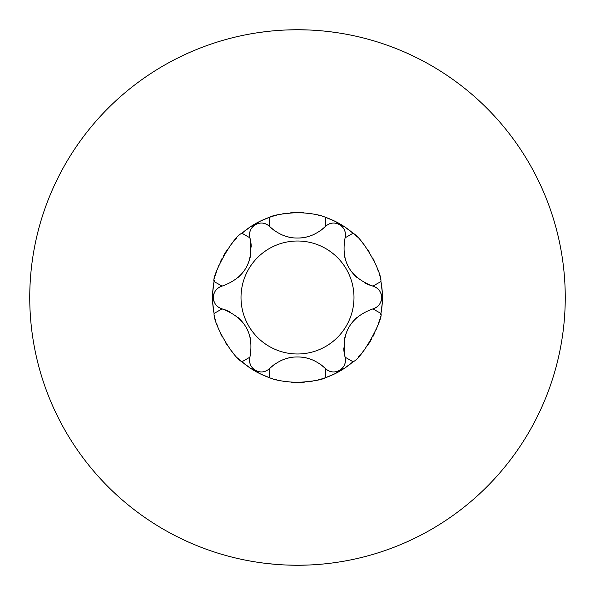 <?xml version="1.0" encoding="UTF-8"?>
<svg xmlns="http://www.w3.org/2000/svg" width="595" height="595" viewBox="0 0 595 595"><rect width="100%" height="100%" fill="white"/><g stroke="black" fill="none" stroke-linecap="round" stroke-linejoin="round"><path stroke-width="0.89" d="M307.786 29.951L297.5 29.75A267.75 267.75 0 0 0 29.75 297.5A267.75 267.75 0 0 0 297.5 565.25A267.75 267.75 0 0 0 565.25 297.5A267.75 267.75 0 0 0 297.5 29.75L287.236 29.943M328.336 31.535L334.39 32.301M266.664 31.535L259.115 32.517M297.5 29.75L307.771 29.951M287.236 565.057L297.5 565.25L287.207 565.049M276.601 564.432L266.664 563.465L276.601 564.432M259.115 562.483L257.717 562.275M307.675 565.057L297.5 565.25L307.786 565.049M334.39 562.699L337.283 562.275M324.089 378.182A84.951 84.951 0 0 0 325.376 377.743C322.074 379.818 312.777 381.388 297.5 382.451A84.951 84.951 0 0 0 304.402 382.169M307.637 381.841A84.951 84.951 0 0 0 313.052 381.016M315.142 380.599A84.951 84.951 0 0 0 316.957 380.19M318.526 379.803A84.951 84.951 0 0 0 318.957 379.692M321.404 379.015A84.951 84.951 0 0 0 322.758 378.606M337.752 371.332A84.088 84.088 0 0 0 339.388 370.41L335.23 373.608L325.376 377.743A84.951 84.951 0 0 0 353.058 361.767L344.55 368.231L339.7 370.231A84.088 84.088 0 0 0 341.314 369.272M358.093 357.037A84.951 84.951 0 0 0 359.529 355.535M361.031 353.891A84.951 84.951 0 0 0 361.648 353.192M362.608 352.069A84.951 84.951 0 0 0 364.259 350.031M367.747 345.264A84.951 84.951 0 0 0 369.569 342.467M370.246 341.366A84.951 84.951 0 0 0 371.31 339.559M372.924 336.584A84.951 84.951 0 0 0 374.434 333.52M375.735 330.597A84.951 84.951 0 0 0 377.669 325.606M378.331 323.635A84.951 84.951 0 0 0 378.866 321.917M379.312 320.363A84.951 84.951 0 0 0 379.476 319.76M380.056 317.514A84.951 84.951 0 0 0 380.376 316.146M380.666 314.8A84.951 84.951 0 0 0 380.934 281.524L382.28 292.123L381.588 297.322A11.61 11.61 0 0 0 380.993 293.67M380.592 279.836A84.951 84.951 0 0 0 380.168 277.947M379.67 275.954A84.951 84.951 0 0 0 379.097 273.886M378.442 271.729A84.951 84.951 0 0 0 377.684 269.438M376.784 266.999A84.951 84.951 0 0 0 375.743 264.418M374.486 261.584A84.951 84.951 0 0 0 372.961 258.483M369.48 252.384A84.951 84.951 0 0 0 367.517 249.402M365.65 246.784A84.951 84.951 0 0 0 363.917 244.53M363.857 244.463A84.951 84.951 0 0 0 362.124 242.366M357.268 237.13A84.951 84.951 0 0 0 354.293 234.326M341.314 225.728A84.088 84.088 0 0 0 339.7 224.769L344.55 226.769L353.058 233.233A84.951 84.951 0 0 0 325.376 217.257L335.23 221.392L339.388 224.59A84.088 84.088 0 0 0 337.752 223.668M323.873 216.751A84.951 84.951 0 0 0 322.178 216.216M320.363 215.688A84.951 84.951 0 0 0 318.459 215.182M316.473 214.698A84.951 84.951 0 0 0 315.655 214.512M314.272 214.222A84.951 84.951 0 0 0 313.602 214.088M312.055 213.806A84.951 84.951 0 0 0 309.608 213.419M303.993 212.802A84.951 84.951 0 0 0 300.758 212.616M213.434 295.447A84.088 84.088 0 0 0 213.412 297.322L212.72 292.123A84.951 84.951 0 0 0 214.066 313.476L212.72 302.877L213.412 297.679A84.088 84.088 0 0 0 213.434 299.553M214.408 315.164A84.951 84.951 0 0 0 214.832 317.053M215.331 319.046A84.951 84.951 0 0 0 215.903 321.114M216.558 323.271A84.951 84.951 0 0 0 217.316 325.562M218.216 328.001A84.951 84.951 0 0 0 219.258 330.582M220.514 333.416A84.951 84.951 0 0 0 222.039 336.517M225.52 342.616A84.951 84.951 0 0 0 227.483 345.598M229.35 348.216A84.951 84.951 0 0 0 231.083 350.47M231.143 350.537A84.951 84.951 0 0 0 232.876 352.634M237.732 357.87A84.951 84.951 0 0 0 240.707 360.674M222.039 308.879A39.359 39.359 0 0 1 230.689 312.323A39.359 39.359 0 0 0 222.039 308.879C244.88 317.433 254.177 333.527 249.915 357.164L241.942 361.767A84.951 84.951 0 0 0 269.624 377.743L259.77 373.608L255.612 370.41A84.088 84.088 0 0 1 255.3 370.231L250.45 368.231L241.942 361.767C232.481 357.067 213.151 323.241 214.066 313.476L222.039 308.879C216.55 306.968 213.679 303.234 213.412 297.679A84.088 84.088 0 0 1 213.412 297.322C213.687 291.751 216.558 288.017 222.039 286.121A11.61 11.61 0 0 0 218.811 287.534A11.61 11.61 0 0 1 222.039 286.121L214.066 281.524C211.418 276.801 232.37 236.936 241.942 233.233L250.45 226.769L255.3 224.769A84.088 84.088 0 0 0 253.686 225.728M271.127 378.249A84.951 84.951 0 0 0 272.822 378.784M274.637 379.312A84.951 84.951 0 0 0 276.541 379.818M278.527 380.302A84.951 84.951 0 0 0 279.345 380.488M280.728 380.778A84.951 84.951 0 0 0 281.398 380.912M282.945 381.194A84.951 84.951 0 0 0 285.392 381.581M291.007 382.198A84.951 84.951 0 0 0 294.242 382.384M364.311 282.677A39.359 39.359 0 0 0 372.961 286.121C378.45 288.032 381.321 291.766 381.588 297.322A84.088 84.088 0 0 1 381.588 297.679L382.28 302.877A84.951 84.951 0 0 0 382.28 292.123M382.28 302.877L380.934 313.476C383.582 318.199 362.63 358.064 353.058 361.767L345.085 357.164C346.171 362.868 344.379 367.227 339.7 370.231A84.088 84.088 0 0 1 339.388 370.41C334.427 372.961 329.756 372.336 325.376 368.543A11.61 11.61 0 0 0 328.209 370.625A11.61 11.61 0 0 1 325.376 368.543L325.376 377.743M257.248 223.668A84.088 84.088 0 0 0 255.612 224.59L259.77 221.392L269.624 217.257C272.926 215.182 282.223 213.612 297.5 212.549C310.687 213.211 319.984 214.78 325.376 217.257L325.376 226.457C329.771 222.664 334.442 222.039 339.388 224.59A84.088 84.088 0 0 1 339.7 224.769C344.386 227.788 346.186 232.147 345.085 237.836A11.61 11.61 0 0 0 345.472 234.341A11.61 11.61 0 0 1 345.085 237.836L353.058 233.233C362.519 237.933 381.849 271.759 380.934 281.524L372.961 286.121C350.12 277.567 340.823 261.473 345.085 237.836M356.963 277.53A39.359 39.359 0 0 1 351.176 271.134M346.997 263.801A39.359 39.359 0 0 1 344.468 255.701M379.246 290.353A11.61 11.61 0 0 0 376.479 287.727M319.054 231.611A39.359 39.359 0 0 0 325.376 226.457C316.912 234.304 307.615 238.164 297.5 238.037C287.363 238.164 278.073 234.304 269.624 226.457L269.624 217.257A84.951 84.951 0 0 1 270.911 216.818A84.951 84.951 0 0 0 241.942 233.233L249.915 237.836C248.829 232.132 250.621 227.773 255.3 224.769A11.61 11.61 0 0 0 252.436 227.112M253.686 369.272A84.088 84.088 0 0 0 257.248 371.332M381.566 299.553A84.088 84.088 0 0 0 381.566 295.447M250.436 230.28A11.61 11.61 0 0 0 249.543 233.991M255.3 224.769A84.088 84.088 0 0 1 255.612 224.59C260.573 222.039 265.244 222.664 269.624 226.457A11.61 11.61 0 0 0 266.791 224.375A11.61 11.61 0 0 1 269.624 226.457A39.359 39.359 0 0 0 275.961 231.619M259.078 371.719A11.61 11.61 0 0 1 255.612 370.41C260.558 372.961 265.229 372.336 269.624 368.543C278.088 360.696 287.385 356.836 297.5 356.963C307.637 356.836 316.927 360.696 325.376 368.543A39.359 39.359 0 0 0 319.039 363.381A39.359 39.359 0 0 1 325.376 368.543M343.739 347.949A39.359 39.359 0 0 0 345.085 357.164C341.076 333.103 350.366 317.009 372.961 308.879A11.61 11.61 0 0 0 376.189 307.466A11.61 11.61 0 0 1 372.961 308.879L380.934 313.476M381.588 297.679A11.61 11.61 0 0 1 380.986 301.353A11.61 11.61 0 0 0 381.588 297.679C381.313 303.249 378.442 306.983 372.961 308.879M297.5 241.012A56.488 56.488 0 0 1 353.988 297.5A56.488 56.488 0 0 1 297.5 353.988A56.488 56.488 0 0 1 241.012 297.5A56.488 56.488 0 0 1 297.5 241.012M251.261 247.051A39.359 39.359 0 0 0 249.915 237.836C253.924 261.897 244.634 277.991 222.039 286.121M255.3 370.231A11.61 11.61 0 0 1 252.421 367.874A11.61 11.61 0 0 0 255.3 370.231C250.614 367.212 248.814 362.853 249.915 357.164A11.61 11.61 0 0 0 249.528 360.659A11.61 11.61 0 0 1 249.915 357.164M328.529 370.789A11.61 11.61 0 0 0 332.166 371.868A11.61 11.61 0 0 1 328.529 370.789M335.907 371.726A11.61 11.61 0 0 0 339.388 370.41A11.61 11.61 0 0 1 335.907 371.726M297.5 382.451C284.313 381.789 275.016 380.22 269.624 377.743L269.624 368.543A39.359 39.359 0 0 1 275.946 363.389A39.359 39.359 0 0 0 269.624 368.543M282.96 359.744A39.359 39.359 0 0 1 290.219 357.647A39.359 39.359 0 0 0 282.96 359.744M297.5 356.963A39.359 39.359 0 0 1 312.055 359.752A39.359 39.359 0 0 0 297.5 356.963M212.72 292.123L214.066 281.524A84.951 84.951 0 0 0 212.72 292.123A84.951 84.951 0 0 1 214.334 280.2A84.951 84.951 0 0 0 214.066 281.517M297.5 212.549A84.951 84.951 0 0 0 290.598 212.832A84.951 84.951 0 0 1 297.5 212.549M287.363 213.159A84.951 84.951 0 0 0 281.948 213.984A84.951 84.951 0 0 1 287.363 213.159M279.858 214.401A84.951 84.951 0 0 0 278.043 214.81A84.951 84.951 0 0 1 279.858 214.401M276.474 215.197A84.951 84.951 0 0 0 276.043 215.308A84.951 84.951 0 0 1 276.474 215.197M273.596 215.985A84.951 84.951 0 0 0 272.242 216.394A84.951 84.951 0 0 1 273.596 215.985M236.907 237.963A84.951 84.951 0 0 0 235.471 239.465A84.951 84.951 0 0 1 236.907 237.963M233.969 241.109A84.951 84.951 0 0 0 233.352 241.808A84.951 84.951 0 0 1 233.969 241.109M232.392 242.931A84.951 84.951 0 0 0 230.741 244.969A84.951 84.951 0 0 1 232.392 242.931M227.253 249.736A84.951 84.951 0 0 0 225.431 252.533A84.951 84.951 0 0 1 227.253 249.736M224.754 253.634A84.951 84.951 0 0 0 223.69 255.441A84.951 84.951 0 0 1 224.754 253.634M222.076 258.416A84.951 84.951 0 0 0 220.567 261.48A84.951 84.951 0 0 1 222.076 258.416M219.265 264.403A84.951 84.951 0 0 0 217.331 269.394A84.951 84.951 0 0 1 219.265 264.403M216.669 271.365A84.951 84.951 0 0 0 216.134 273.083A84.951 84.951 0 0 1 216.669 271.365M215.688 274.637A84.951 84.951 0 0 0 215.524 275.24A84.951 84.951 0 0 1 215.688 274.637M214.944 277.486A84.951 84.951 0 0 0 214.624 278.854A84.951 84.951 0 0 1 214.944 277.486M312.04 235.256A39.359 39.359 0 0 1 297.5 238.037M290.189 237.353A39.359 39.359 0 0 1 282.945 235.248M339.388 224.59A11.61 11.61 0 0 0 335.922 223.281M332.181 223.132A11.61 11.61 0 0 0 328.522 224.211M266.471 224.211A11.61 11.61 0 0 0 262.834 223.132A11.61 11.61 0 0 1 266.471 224.211M259.093 223.274A11.61 11.61 0 0 0 255.612 224.59A11.61 11.61 0 0 1 259.093 223.274M250.473 255.991A39.359 39.359 0 0 1 247.825 264.202M243.571 271.484A39.359 39.359 0 0 1 237.821 277.724M218.521 287.727A11.61 11.61 0 0 0 215.762 290.338A11.61 11.61 0 0 1 218.521 287.727M214.014 293.647A11.61 11.61 0 0 0 213.412 297.322A11.61 11.61 0 0 1 214.014 293.647M213.412 297.679A11.61 11.61 0 0 0 214.007 301.33M215.754 304.647A11.61 11.61 0 0 0 218.521 307.273M249.543 361.016A11.61 11.61 0 0 0 250.428 364.705A11.61 11.61 0 0 1 249.543 361.016M238.037 317.47A39.359 39.359 0 0 1 243.824 323.866A39.359 39.359 0 0 0 238.037 317.47M248.003 331.199A39.359 39.359 0 0 1 250.532 339.299A39.359 39.359 0 0 0 248.003 331.199M262.819 371.868A11.61 11.61 0 0 0 266.478 370.789M345.457 233.984A11.61 11.61 0 0 0 344.572 230.295A11.61 11.61 0 0 1 345.457 233.984M342.579 227.126A11.61 11.61 0 0 0 339.7 224.769A11.61 11.61 0 0 1 342.579 227.126M376.479 307.273A11.61 11.61 0 0 0 379.238 304.662A11.61 11.61 0 0 1 376.479 307.273M344.527 339.009A39.359 39.359 0 0 1 347.175 330.798M351.429 323.516A39.359 39.359 0 0 1 357.179 317.276M339.7 370.231A11.61 11.61 0 0 0 342.564 367.889M344.565 364.72A11.61 11.61 0 0 0 345.457 361.009M269.624 217.257A84.951 84.951 0 0 0 259.77 221.392M250.45 226.769A84.951 84.951 0 0 0 241.942 233.233"/></g></svg>
